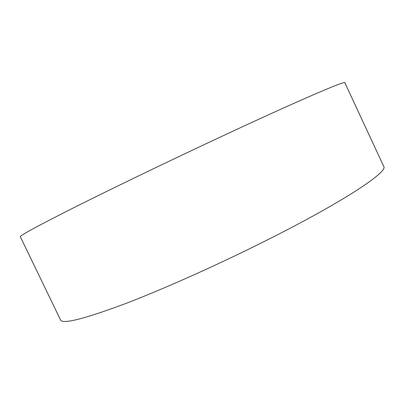 <?xml version="1.0" encoding="UTF-8"?>
<svg xmlns="http://www.w3.org/2000/svg" width="404" height="404" viewBox="0 0 404 404"><rect width="100%" height="100%" fill="white"/><g stroke="black" fill="none" stroke-linecap="round" stroke-linejoin="round"><path stroke-width="0.61" d="M20.251 236.587L60.524 319.928C62.393 324.447 83.785 319.104 124.705 303.899C165.579 288.305 224.493 261.822 274.967 236.082C348.147 198.849 388.219 171.407 383.76 166.448L344.829 82.704C345.9 80.335 301.576 99.177 226.801 134.027C176.386 157.515 119.291 184.987 80.184 204.51C41.122 224.114 21.154 234.825 20.271 236.633L20.326 236.552"/></g></svg>

